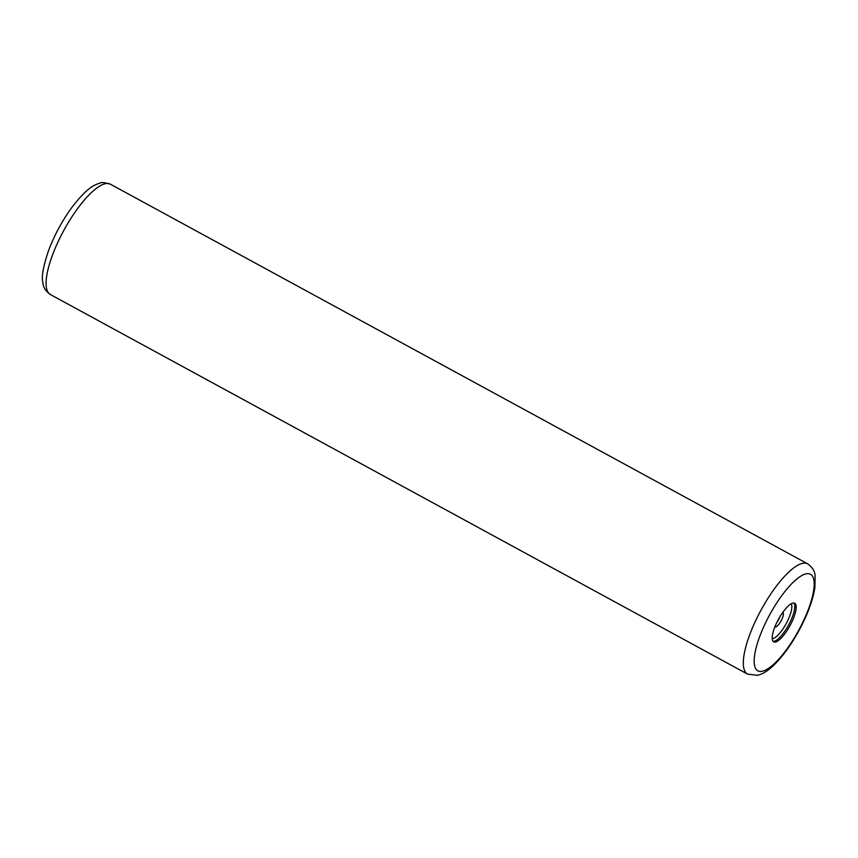 <?xml version="1.0" encoding="UTF-8"?>
<svg xmlns="http://www.w3.org/2000/svg" width="858" height="858" viewBox="0 0 858 858"><rect width="100%" height="100%" fill="white"/><g stroke="black" fill="none" stroke-linecap="round" stroke-linejoin="round"><path stroke-width="1.29" d="M792.899 603.088A21.976 6.585 118.6 0 0 777.112 621.889A21.976 6.585 118.6 0 0 773.68 641.859A21.976 6.585 118.6 0 0 775.471 642.031A21.976 6.585 118.6 0 0 791.258 623.23A21.976 6.585 118.6 0 0 794.69 603.26A21.976 6.585 118.6 0 0 792.899 603.088M807.635 563.824A62.795 18.812 118.6 0 0 802.498 563.341A62.795 18.812 118.6 0 0 757.4 617.074A62.795 18.812 118.6 0 0 747.575 674.131L50.343 294.509A62.795 18.812 -61.4 0 1 60.167 237.452A62.795 18.812 -61.4 0 1 105.255 183.719A62.795 18.812 -61.4 0 1 110.403 184.202L807.635 563.824C812.322 567.149 814.81 571.106 815.1 575.697L814.918 587.344C812.912 600.139 807.614 614.51 799.034 630.458C790.282 646.406 781.048 658.73 771.342 667.438C766.687 671.578 762.086 674.206 757.528 675.321L747.575 674.131M777.069 621.975A6.285 1.877 118.6 0 0 779.836 616.902M774.913 626.812A8.172 2.445 -61.4 0 0 775.686 626.941A8.172 2.445 118.6 0 0 781.638 619.766A8.172 2.445 118.6 0 0 782.721 612.462M791.194 603.775A20.077 6.017 118.6 0 1 786.657 622.736A20.077 6.017 118.6 0 1 772.94 638.556A20.077 6.017 -61.4 0 1 772.211 638.642M773.069 641.366A21.976 6.585 -61.4 0 0 774.12 641.291A21.976 6.585 118.6 0 0 789.328 623.637A21.976 6.585 118.6 0 0 793.95 603.024M805.962 573.873A54.944 16.452 118.6 0 0 763.566 627.123A54.944 16.452 118.6 0 0 762.408 671.246A54.944 16.452 118.6 0 0 804.804 617.996A54.944 16.452 118.6 0 0 805.962 573.873M50.343 294.509C45.624 291.087 43.147 287.173 42.9 282.765C41.27 277.22 43.211 266.334 48.734 250.096C54.547 234.877 62.259 220.645 71.879 207.411C85.575 189.672 92.878 185.006 100.45 183.011C100.89 182.078 104.204 182.475 110.403 184.202"/></g></svg>
